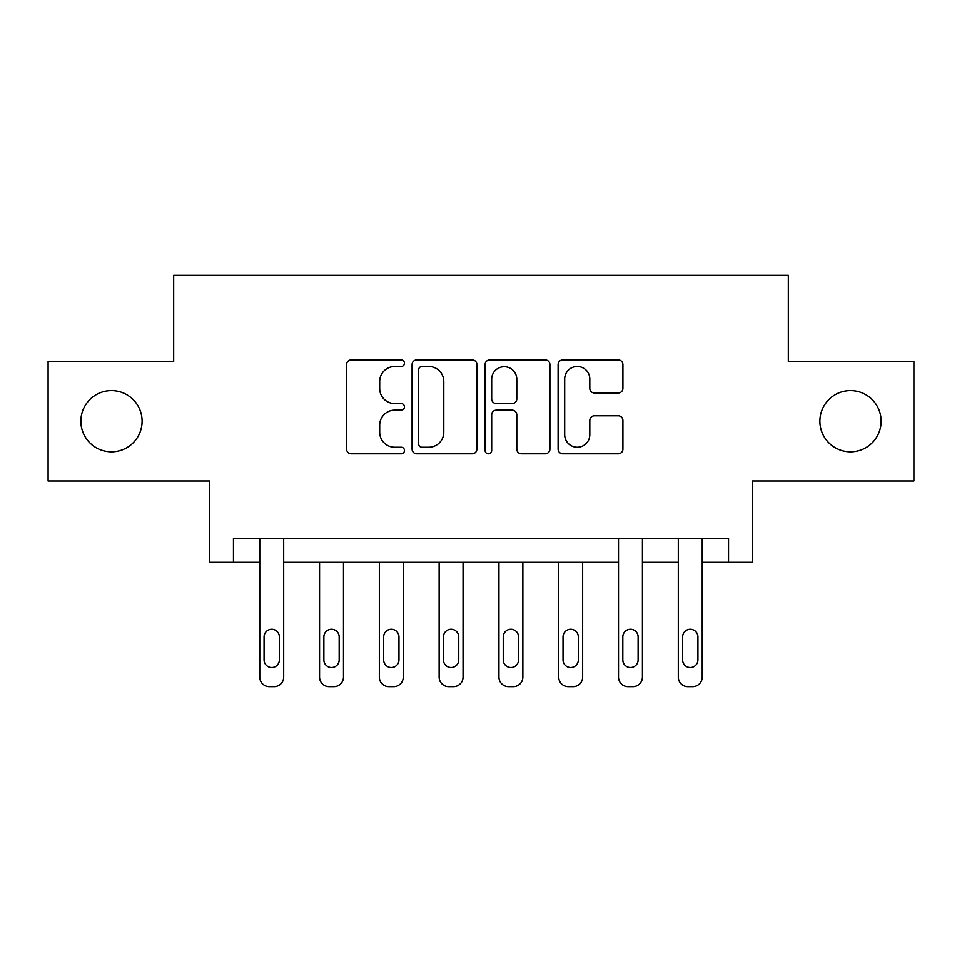 <?xml version="1.0" encoding="UTF-8"?>
<svg xmlns="http://www.w3.org/2000/svg" width="962" height="962" viewBox="0 0 962 962"><rect width="100%" height="100%" fill="white"/><g stroke="black" fill="none" stroke-linecap="round" stroke-linejoin="round"><path stroke-width="1.44" d="M404.473 363.191A3.283 3.283 0 0 0 401.178 359.908L351.298 359.908A4.69 4.69 0 0 0 346.597 364.598L346.597 449.11A4.69 4.69 0 0 0 351.298 453.811L401.178 453.811A3.283 3.283 0 0 0 404.473 450.529A3.283 3.283 0 0 0 401.178 447.234L394.721 447.234A15.019 15.019 0 0 1 379.701 432.215L379.701 425.168A15.019 15.019 0 0 1 394.721 410.149L401.178 410.149A3.283 3.283 0 0 0 404.473 406.854A3.283 3.283 0 0 0 401.178 403.571L394.721 403.571A15.019 15.019 0 0 1 379.701 388.54L379.701 381.505A15.019 15.019 0 0 1 394.721 366.474L401.178 366.474A3.283 3.283 0 0 0 404.473 363.191M819.901 421.212A30.616 30.616 0 0 0 850.516 451.815A30.616 30.616 0 0 0 881.132 421.212A30.616 30.616 0 0 0 850.516 390.596A30.616 30.616 0 0 0 819.901 421.212M80.868 421.212A30.616 30.616 0 0 0 111.484 451.815A30.616 30.616 0 0 0 142.099 421.212A30.616 30.616 0 0 0 111.484 390.596A30.616 30.616 0 0 0 80.868 421.212M618.217 393.001A4.69 4.69 0 0 0 622.919 388.311L622.919 364.598A4.69 4.69 0 0 0 618.217 359.908L562.818 359.908A4.69 4.69 0 0 0 558.116 364.598L558.116 449.11A4.69 4.69 0 0 0 562.818 453.811L618.217 453.811A4.69 4.69 0 0 0 622.919 449.11L622.919 420.478A4.69 4.69 0 0 0 618.217 415.776L594.504 415.776A4.69 4.69 0 0 0 589.814 420.478L589.814 434.68A12.554 12.554 0 0 1 577.248 447.234A12.554 12.554 0 0 1 564.694 434.68L564.694 379.04A12.554 12.554 0 0 1 577.248 366.474A12.554 12.554 0 0 1 589.814 379.04L589.814 388.311A4.69 4.69 0 0 0 594.504 393.001L618.217 393.001M728.547 562.313L752.464 562.313L752.464 481L913.9 481L913.9 361.411L788.335 361.411L788.335 275.312L173.665 275.312L173.665 361.411L48.1 361.411L48.1 481L209.536 481L209.536 562.313L259.764 562.313L259.764 677.116A9.572 9.572 0 0 0 269.336 686.688L274.122 686.688A9.572 9.572 0 0 0 283.682 677.116L283.682 562.313L618.518 562.313L618.518 677.116A9.572 9.572 0 0 0 628.09 686.688L632.876 686.688A9.572 9.572 0 0 0 642.436 677.116L642.436 562.313L678.318 562.313L678.318 677.116A9.572 9.572 0 0 0 687.878 686.688L692.664 686.688A9.572 9.572 0 0 0 702.236 677.116L702.236 562.313L728.547 562.313L728.547 538.395L233.453 538.395L233.453 562.313M476.887 364.598A4.69 4.69 0 0 0 472.198 359.908L416.786 359.908A4.69 4.69 0 0 0 412.097 364.598L412.097 449.11A4.69 4.69 0 0 0 416.786 453.811L472.198 453.811A4.69 4.69 0 0 0 476.887 449.11L476.887 364.598M489.802 359.908L545.213 359.908A4.69 4.69 0 0 1 549.903 364.598L549.903 449.11A4.69 4.69 0 0 1 545.213 453.811L521.5 453.811A4.69 4.69 0 0 1 516.798 449.11L516.798 414.838A4.69 4.69 0 0 0 512.109 410.149L496.38 410.149A4.69 4.69 0 0 0 491.678 414.838L491.678 450.529A3.283 3.283 0 0 1 488.395 453.811A3.283 3.283 0 0 1 485.113 450.529L485.113 364.598A4.69 4.69 0 0 1 489.802 359.908M421.957 366.474A3.283 3.283 0 0 0 418.674 369.769L418.674 443.951A3.283 3.283 0 0 0 421.957 447.234L428.763 447.234A15.019 15.019 0 0 0 443.795 432.215L443.795 381.505A15.019 15.019 0 0 0 428.763 366.474L421.957 366.474M516.798 379.268A12.554 12.554 0 0 0 504.244 366.714A12.554 12.554 0 0 0 491.678 379.268L491.678 398.869A4.69 4.69 0 0 0 496.38 403.571L512.109 403.571A4.69 4.69 0 0 0 516.798 398.869L516.798 379.268M283.682 538.395L283.682 677.116M259.764 538.395L259.764 677.116M279.377 659.896A7.648 7.648 0 0 1 271.729 667.556A7.648 7.648 0 0 1 264.069 659.896L264.069 636.94A7.648 7.648 0 0 1 271.729 629.28A7.648 7.648 0 0 1 279.377 636.94L279.377 659.896M269.336 686.688L274.122 686.688M343.482 562.313L343.482 677.116A9.572 9.572 0 0 1 333.91 686.688L329.124 686.688A9.572 9.572 0 0 1 319.564 677.116L319.564 562.313M339.177 659.896L339.177 636.94A7.648 7.648 0 0 0 331.517 629.28A7.648 7.648 0 0 0 323.869 636.94L323.869 659.896A7.648 7.648 0 0 0 331.517 667.556A7.648 7.648 0 0 0 339.177 659.896M403.27 562.313L403.27 677.116A9.572 9.572 0 0 1 393.698 686.688L388.925 686.688A9.572 9.572 0 0 1 379.353 677.116L379.353 562.313M398.965 659.896L398.965 636.94A7.648 7.648 0 0 0 391.306 629.28A7.648 7.648 0 0 0 383.658 636.94L383.658 659.896A7.648 7.648 0 0 0 391.306 667.556A7.648 7.648 0 0 0 398.965 659.896M463.059 562.313L463.059 677.116A9.572 9.572 0 0 1 453.499 686.688L448.713 686.688A9.572 9.572 0 0 1 439.141 677.116L439.141 562.313M458.754 659.896L458.754 636.94A7.648 7.648 0 0 0 451.106 629.28A7.648 7.648 0 0 0 443.446 636.94L443.446 659.896A7.648 7.648 0 0 0 451.106 667.556A7.648 7.648 0 0 0 458.754 659.896M522.859 562.313L522.859 677.116A9.572 9.572 0 0 1 513.287 686.688L508.501 686.688A9.572 9.572 0 0 1 498.941 677.116L498.941 562.313M518.554 659.896L518.554 636.94A7.648 7.648 0 0 0 510.894 629.28A7.648 7.648 0 0 0 503.246 636.94L503.246 659.896A7.648 7.648 0 0 0 510.894 667.556A7.648 7.648 0 0 0 518.554 659.896M582.647 562.313L582.647 677.116A9.572 9.572 0 0 1 573.075 686.688L568.302 686.688A9.572 9.572 0 0 1 558.73 677.116L558.73 562.313M578.342 659.896L578.342 636.94A7.648 7.648 0 0 0 570.694 629.28A7.648 7.648 0 0 0 563.035 636.94L563.035 659.896A7.648 7.648 0 0 0 570.694 667.556A7.648 7.648 0 0 0 578.342 659.896M642.436 538.395L642.436 677.116M618.518 538.395L618.518 677.116M638.131 659.896A7.648 7.648 0 0 1 630.483 667.556A7.648 7.648 0 0 1 622.823 659.896L622.823 636.94A7.648 7.648 0 0 1 630.483 629.28A7.648 7.648 0 0 1 638.131 636.94L638.131 659.896M628.09 686.688L632.876 686.688M702.236 538.395L702.236 677.116M678.318 538.395L678.318 677.116M697.931 659.896A7.648 7.648 0 0 1 690.271 667.556A7.648 7.648 0 0 1 682.623 659.896L682.623 636.94A7.648 7.648 0 0 1 690.271 629.28A7.648 7.648 0 0 1 697.931 636.94L697.931 659.896M687.878 686.688L692.664 686.688"/></g></svg>
